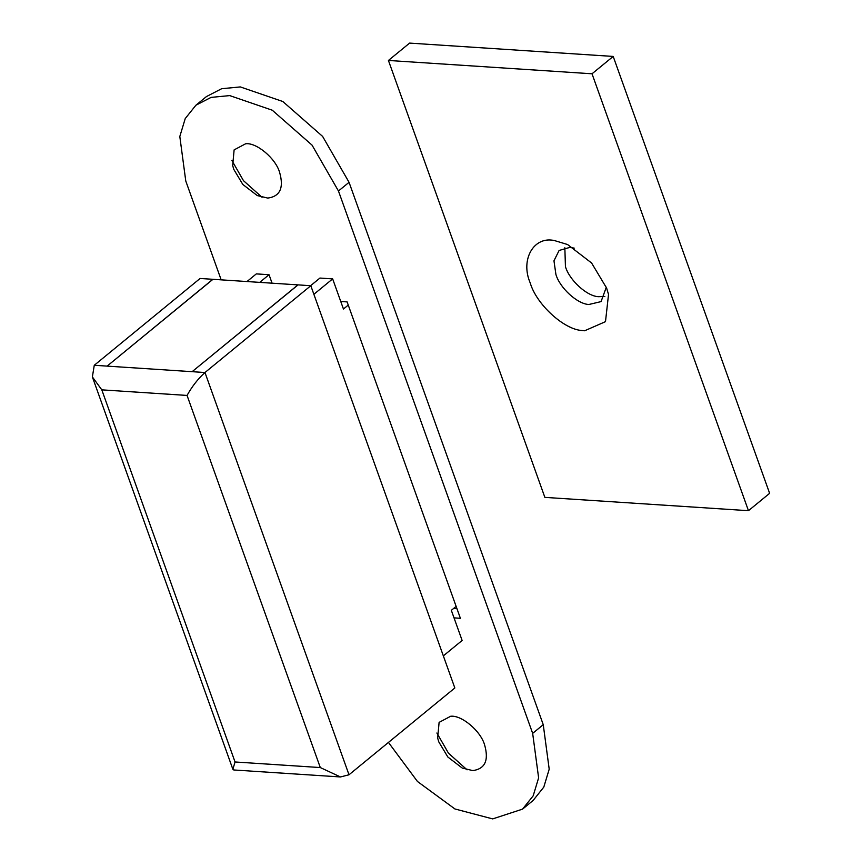 <?xml version="1.0" encoding="UTF-8"?>
<svg xmlns="http://www.w3.org/2000/svg" width="862" height="862" viewBox="0 0 862 862"><rect width="100%" height="100%" fill="white"/><g stroke="black" fill="none" stroke-linecap="round" stroke-linejoin="round"><path stroke-width="1.29" d="M348.248 305.083L343.453 309.027L332.657 278.889L319.931 278.06L310.611 285.699M443.337 655.874L462.129 640.466L451.332 610.339L456.138 606.395M332.657 278.889L313.876 294.298M233.817 169.426L232.675 165.59L234.119 149.88L245.638 143.771C256.38 142.295 275.689 158.349 279.633 172.432C284.018 187.841 280.075 196.396 267.813 198.088L257.253 195.566L242.836 184.479L233.817 169.426M262.08 197.323L243.483 180.675L231.9 160.515M438.812 741.934L437.659 738.087L439.103 722.388L450.621 716.279C461.364 714.803 480.673 730.847 484.616 744.93C489.002 760.349 485.058 768.904 472.807 770.596L462.247 768.064L447.831 756.987L438.812 741.934M467.075 769.82L448.466 753.172L436.883 733.012M522.555 809.127L533.136 800.442L543.793 787.114L549.202 769.184L543.254 724.683L532.662 733.368L538.621 777.869L533.201 795.788L522.555 809.127L492.698 818.9L454.931 808.965L417.456 781.478L388.45 742.43M532.662 733.368L338.464 190.998L312.044 145.118L272.241 110.196L229.723 95.596L211.061 97.395L195.889 105.239L185.233 118.568L179.813 136.498L185.772 180.998L221.168 279.848M195.889 105.239L206.471 96.555L221.642 88.721L240.304 86.922L282.822 101.511L322.625 136.433L349.056 182.313L338.464 190.998M543.254 724.683L349.056 182.313M340.749 301.484L347.117 301.905L460.394 618.291L454.037 617.871M456.957 608.691L453.617 608.475M564.847 247.739L565.44 266.638C569.286 279.988 586.72 296.162 598.368 296.69L604.844 296.506M574.243 248.127L569.836 247.405L559.115 250.454L553.964 260.809L555.915 274.45C559.761 287.8 577.195 303.974 588.843 304.502L601.062 301.603L606.309 287.218M606.622 288.08L591.591 262.996L567.562 244.528L554.622 240.617C534.063 235.638 519.958 259.365 530.27 283.081C536.347 304.157 563.888 329.704 582.27 330.545L584.63 330.771L605.49 321.645L608.529 294.481L606.622 288.08M592.022 73.787L748.464 510.692L544.87 497.374L388.428 60.459L592.022 73.787L613.194 56.429L769.626 493.333L748.464 510.692M388.428 60.459L409.601 43.1L613.194 56.429M298.08 284.88L192.118 371.684L297.95 284.88L212.957 279.31L107.125 366.113L212.828 279.299L200.103 278.469L94.27 365.272L92.374 376.92L101.802 389.85L235.046 761.976L232.869 769.292L233.764 769.971L340.479 776.953L320.298 767.557L187.054 395.432C192.151 386.295 198.12 378.655 204.973 372.524L310.805 285.721L298.08 284.88M192.248 371.684L204.973 372.524L349.002 774.776L454.834 687.973L310.805 285.721M349.002 774.776L340.479 776.953M272.069 283.178L269.041 274.73L256.316 273.89L246.995 281.54M269.041 274.73L259.71 282.37M235.046 761.976L320.298 767.557M187.054 395.432L101.802 389.85M107.125 366.113L192.118 371.684M94.27 365.272L106.996 366.102M232.869 769.292L92.374 376.92"/></g></svg>
